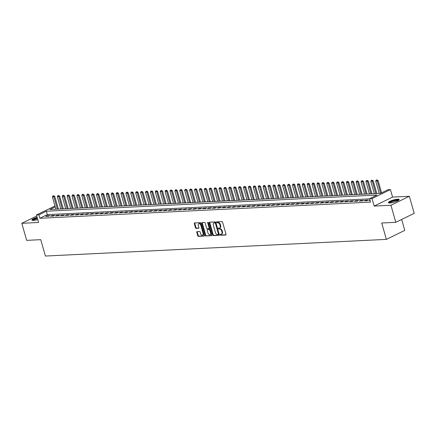 <?xml version="1.0" encoding="UTF-8"?>
<svg xmlns="http://www.w3.org/2000/svg" width="436" height="436" viewBox="0 0 436 436"><rect width="100%" height="100%" fill="white"/><g stroke="black" fill="none" stroke-linecap="round" stroke-linejoin="round"><path stroke-width="0.65" d="M220.164 234.791A0.496 0.322 -116 0 0 220.632 235.244L225.744 234.993A0.709 0.458 -116 0 0 226.033 234.301L222.6 222.251A0.709 0.458 -116 0 0 221.929 221.602L216.817 221.853A0.496 0.322 -116 0 0 217.084 222.791L217.749 222.758A2.278 1.472 -116 0 1 219.897 224.829L220.18 225.832A2.278 1.472 -116 0 1 219.64 227.952A2.278 1.472 -116 0 1 219.254 228.05L218.594 228.083A0.496 0.322 -116 0 0 218.861 229.02L219.521 228.987A2.278 1.472 -116 0 1 221.668 231.053L221.957 232.056A2.278 1.472 -116 0 1 221.417 234.176A2.278 1.472 -116 0 1 221.025 234.274L220.365 234.306A0.496 0.322 -116 0 0 220.164 234.791M220.643 234.296A0.496 0.322 -116 0 0 221.128 235.004L226.033 234.764M217.095 221.842A0.496 0.322 -116 0 0 217.58 222.551L218.245 222.518L217.749 222.758M218.867 228.066A0.496 0.322 -116 0 0 219.357 228.775L220.017 228.742L219.521 228.987M37.12 217.362A5.652 1.155 -15.9 0 0 31.932 220.044A5.652 1.155 -15.9 0 0 33.49 220.393A5.652 1.155 -15.9 0 0 37.752 219.586M389.898 202.974A5.652 1.155 -15.9 0 0 395.986 201.574A5.652 1.155 -15.9 0 0 399.213 199.53A5.652 1.155 -15.9 0 0 397.654 199.181A5.652 1.155 -15.9 0 0 391.566 200.587A5.652 1.155 -15.9 0 0 388.34 202.626A5.652 1.155 -15.9 0 0 389.898 202.974M197.061 231.609A0.709 0.458 -116 0 0 196.772 232.306L197.731 235.685A0.709 0.458 -116 0 0 198.402 236.334L204.081 236.056A0.709 0.458 -116 0 0 204.37 235.364L200.936 223.308A0.709 0.458 -116 0 0 200.266 222.665L194.592 222.938A0.709 0.458 -116 0 0 194.298 223.635L195.464 227.717A0.709 0.458 -116 0 0 196.135 228.366L198.565 228.246A0.709 0.458 -116 0 0 198.854 227.554L198.276 225.526A1.902 1.226 -116 0 1 198.729 223.755A1.902 1.226 -116 0 1 200.849 225.401L203.111 233.336A1.902 1.226 -116 0 1 202.658 235.108A1.902 1.226 -116 0 1 200.538 233.462L200.162 232.137A0.709 0.458 -116 0 0 199.486 231.494L197.061 231.609M369.63 198.876L47.322 214.626L39.861 218.267L38.891 214.861L36.444 214.981L54.974 205.977M395.806 222.316L390.945 205.263L409.344 196.271L414.2 213.324L395.806 222.316L381.718 223.009L386.383 239.38L45.404 256.041L40.744 239.669L26.656 240.356L21.8 223.303L38.581 222.48L36.444 214.981M409.344 196.271L392.563 197.094L374.164 206.081L390.945 205.263M374.164 206.081L372.028 198.582L369.581 198.702L377.036 195.055L46.347 211.215L38.891 214.861M39.861 218.267L370.551 202.108L369.581 198.702M212.686 234.955A0.709 0.458 -116 0 0 213.362 235.604L219.036 235.326A0.709 0.458 -116 0 0 219.324 234.628L215.891 222.578A0.709 0.458 -116 0 0 215.221 221.929L209.547 222.207A0.709 0.458 -116 0 0 209.253 222.9L212.686 234.955L213.188 234.71A0.709 0.458 -116 0 0 213.858 235.358L219.324 235.091M211.558 235.691L205.885 235.969A0.709 0.458 -116 0 1 205.209 235.32L201.775 223.27A0.709 0.458 -116 0 1 202.07 222.573L204.495 222.458A0.709 0.458 -116 0 1 205.165 223.101L206.56 227.99A0.709 0.458 -116 0 0 207.231 228.638L208.844 228.557A0.709 0.458 -116 0 0 209.133 227.865L207.683 222.774A0.496 0.322 -116 0 1 208.354 222.742L211.847 234.999A0.709 0.458 -116 0 1 211.558 235.691L211.776 235.582M36.733 216L21.8 223.303M369.984 200.124L369.014 200.598L370.104 200.544M364.115 200.838L367.052 200.696L368.295 200.086L365.357 200.233L364.115 200.838M359.215 201.078L362.153 200.936L363.395 200.326L360.458 200.473L359.215 201.078M354.315 201.318L357.253 201.176L358.496 200.565L355.558 200.713L354.315 201.318M349.416 201.557L352.353 201.416L353.596 200.805L350.658 200.952L349.416 201.557M344.516 201.797L347.454 201.655L348.696 201.045L345.759 201.187L344.516 201.797M339.617 202.037L342.554 201.89L343.802 201.285L340.859 201.427L339.617 202.037M334.717 202.277L337.66 202.13L338.903 201.525L335.96 201.666L334.717 202.277M329.818 202.517L332.761 202.369L334.003 201.764L331.06 201.906L329.818 202.517M324.918 202.756L327.861 202.609L329.104 202.004L326.161 202.146L324.918 202.756M320.019 202.996L322.962 202.849L324.204 202.244L321.261 202.386L320.019 202.996M315.124 203.231L318.062 203.089L319.305 202.484L316.367 202.626L315.124 203.231M310.225 203.47L313.162 203.329L314.405 202.724L311.468 202.865L310.225 203.47M305.325 203.71L308.263 203.568L309.505 202.958L306.568 203.105L305.325 203.71M300.426 203.95L303.363 203.808L304.606 203.198L301.668 203.345L300.426 203.95M295.526 204.19L298.464 204.048L299.706 203.438L296.769 203.585L295.526 204.19M290.627 204.43L293.564 204.288L294.807 203.677L291.869 203.825L290.627 204.43M285.727 204.669L288.665 204.528L289.907 203.917L286.97 204.064L285.727 204.669M280.828 204.909L283.765 204.767L285.013 204.157L282.07 204.299L280.828 204.909M275.928 205.149L278.871 205.007L280.114 204.397L277.171 204.539L275.928 205.149M271.029 205.389L273.971 205.242L275.214 204.637L272.271 204.778L271.029 205.389M266.129 205.629L269.072 205.481L270.315 204.876L267.372 205.018L266.129 205.629M261.229 205.868L264.172 205.721L265.415 205.116L262.477 205.258L261.229 205.868M256.335 206.108L259.273 205.961L260.515 205.356L257.578 205.498L256.335 206.108M251.436 206.342L254.373 206.201L255.616 205.596L252.678 205.738L251.436 206.342M246.536 206.582L249.474 206.441L250.716 205.836L247.779 205.977L246.536 206.582M241.637 206.822L244.574 206.68L245.817 206.075L242.879 206.217L241.637 206.822M236.737 207.062L239.675 206.92L240.917 206.31L237.98 206.457L236.737 207.062M231.838 207.302L234.775 207.16L236.018 206.55L233.08 206.697L231.838 207.302M226.938 207.541L229.876 207.4L231.118 206.789L228.181 206.936L226.938 207.541M222.038 207.781L224.976 207.64L226.224 207.029L223.281 207.176L222.038 207.781M217.139 208.021L220.082 207.879L221.325 207.269L218.382 207.411L217.139 208.021M212.239 208.261L215.182 208.119L216.425 207.509L213.482 207.65L212.239 208.261M207.34 208.501L210.283 208.354L211.525 207.749L208.582 207.89L207.34 208.501M202.44 208.74L205.383 208.593L206.626 207.988L203.688 208.13L202.44 208.74M197.546 208.98L200.484 208.833L201.726 208.228L198.789 208.37L197.546 208.98M192.647 209.22L195.584 209.073L196.827 208.468L193.889 208.61L192.647 209.22M187.747 209.46L190.685 209.313L191.927 208.708L188.99 208.849L187.747 209.46M182.848 209.694L185.785 209.553L187.028 208.948L184.09 209.089L182.848 209.694M177.948 209.934L180.886 209.792L182.128 209.187L179.191 209.329L177.948 209.934M173.048 210.174L175.986 210.032L177.229 209.422L174.291 209.569L173.048 210.174M168.149 210.414L171.086 210.272L172.334 209.662L169.391 209.809L168.149 210.414M163.249 210.653L166.192 210.512L167.435 209.901L164.492 210.048L163.249 210.653M158.35 210.893L161.293 210.752L162.535 210.141L159.592 210.288L158.35 210.893M153.45 211.133L156.393 210.991L157.636 210.381L154.693 210.528L153.45 211.133M148.551 211.373L151.494 211.231L152.736 210.621L149.793 210.762L148.551 211.373M143.657 211.613L146.594 211.465L147.837 210.861L144.899 211.002L143.657 211.613M138.757 211.852L141.695 211.705L142.937 211.1L140 211.242L138.757 211.852M133.857 212.092L136.795 211.945L138.038 211.34L135.1 211.482L133.857 212.092M128.958 212.332L131.895 212.185L133.138 211.58L130.201 211.722L128.958 212.332M124.058 212.572L126.996 212.425L128.239 211.82L125.301 211.961L124.058 212.572M119.159 212.806L122.096 212.664L123.339 212.06L120.401 212.201L119.159 212.806M114.259 213.046L117.197 212.904L118.439 212.299L115.502 212.441L114.259 213.046M109.36 213.286L112.297 213.144L113.545 212.534L110.602 212.681L109.36 213.286M104.46 213.526L107.403 213.384L108.646 212.773L105.703 212.921L104.46 213.526M99.561 213.765L102.504 213.624L103.746 213.013L100.803 213.16L99.561 213.765M94.661 214.005L97.604 213.863L98.847 213.253L95.904 213.4L94.661 214.005M89.761 214.245L92.705 214.103L93.947 213.493L91.01 213.64L89.761 214.245M84.867 214.485L87.805 214.343L89.048 213.733L86.11 213.874L84.867 214.485M79.968 214.725L82.905 214.583L84.148 213.972L81.21 214.114L79.968 214.725M75.068 214.964L78.006 214.817L79.248 214.212L76.311 214.354L75.068 214.964M70.169 215.204L73.106 215.057L74.349 214.452L71.411 214.594L70.169 215.204M65.269 215.444L68.207 215.297L69.449 214.692L66.512 214.834L65.269 215.444M60.37 215.684L63.307 215.537L64.55 214.932L61.612 215.073L60.37 215.684M55.47 215.918L58.408 215.776L59.65 215.171L56.713 215.313L55.47 215.918M50.571 216.158L53.508 216.016L54.756 215.411L51.813 215.553L50.571 216.158M49.857 215.646L46.914 215.793L45.671 216.398L48.614 216.256L49.857 215.646M386.383 239.38L404.777 230.388L401.665 219.455M55.23 206.871L49.829 209.514L380.519 193.355L387.975 189.709L390.427 189.589L372.028 198.582M392.563 197.094L390.427 189.589M47.322 214.626L46.347 211.215M365.357 200.233L365.51 200.773M360.458 200.473L360.61 201.012M355.558 200.713L355.711 201.252M350.658 200.952L350.811 201.487M345.759 201.187L345.912 201.726M340.859 201.427L341.012 201.966M335.96 201.666L336.112 202.206M331.06 201.906L331.218 202.446M326.161 202.146L326.319 202.685M321.261 202.386L321.419 202.925M316.367 202.626L316.52 203.165M311.468 202.865L311.62 203.405M306.568 203.105L306.721 203.645M301.668 203.345L301.821 203.885M296.769 203.585L296.921 204.124M291.869 203.825L292.022 204.364M286.97 204.064L287.122 204.598M282.07 204.299L282.223 204.838M277.171 204.539L277.323 205.078M272.271 204.778L272.429 205.318M267.372 205.018L267.53 205.558M262.477 205.258L262.63 205.797M257.578 205.498L257.731 206.037M252.678 205.738L252.831 206.277M247.779 205.977L247.931 206.517M242.879 206.217L243.032 206.757M237.98 206.457L238.132 206.996M233.08 206.697L233.233 207.236M228.181 206.936L228.333 207.476M223.281 207.176L223.434 207.716M218.382 207.411L218.534 207.95M213.482 207.65L213.64 208.19M208.582 207.89L208.74 208.43M203.688 208.13L203.841 208.67M198.789 208.37L198.941 208.909M193.889 208.61L194.042 209.149M188.99 208.849L189.142 209.389M184.09 209.089L184.243 209.629M179.191 209.329L179.343 209.869M174.291 209.569L174.444 210.108M169.391 209.809L169.544 210.348M164.492 210.048L164.645 210.588M159.592 210.288L159.75 210.828M154.693 210.528L154.851 211.062M149.793 210.762L149.951 211.302M144.899 211.002L145.052 211.542M140 211.242L140.152 211.782M135.1 211.482L135.253 212.021M130.201 211.722L130.353 212.261M125.301 211.961L125.454 212.501M120.401 212.201L120.554 212.741M115.502 212.441L115.654 212.981M110.602 212.681L110.755 213.22M105.703 212.921L105.855 213.46M100.803 213.16L100.961 213.7M95.904 213.4L96.062 213.94M91.01 213.64L91.162 214.174M86.11 213.874L86.263 214.414M81.21 214.114L81.363 214.654M76.311 214.354L76.464 214.894M71.411 214.594L71.564 215.133M66.512 214.834L66.664 215.373M61.612 215.073L61.765 215.613M56.713 215.313L56.865 215.853M51.813 215.553L51.966 216.093M46.914 215.793L47.066 216.332M221.417 234.176L221.913 233.936A2.278 1.472 -116 0 0 222.453 231.816L221.957 232.056M220.017 228.742A2.278 1.472 -116 0 1 222.169 230.813L222.453 231.816M219.64 227.952L220.142 227.706A2.278 1.472 -116 0 0 220.681 225.586L220.18 225.832M218.245 222.518A2.278 1.472 -116 0 1 220.393 224.584L220.681 225.586M209.749 222.197A0.709 0.458 -116 0 0 209.754 222.66L213.188 234.71M218.24 234.41A0.496 0.322 -116 0 0 218.441 233.925L215.428 223.346A0.496 0.322 -116 0 0 214.959 222.894L214.261 222.927A2.278 1.472 -116 0 0 213.869 223.025A2.278 1.472 -116 0 0 213.329 225.145L215.389 232.377A2.278 1.472 -116 0 0 217.542 234.448L218.24 234.41M218.392 234.339L218.736 234.17A0.496 0.322 -116 0 0 218.937 233.685L218.441 233.925M213.869 223.025L214.37 222.785A2.278 1.472 -116 0 1 214.757 222.687L215.455 222.654A0.496 0.322 -116 0 1 215.924 223.107L218.937 233.685M211.847 235.456L205.885 235.969M202.271 222.567A0.709 0.458 -116 0 0 202.277 223.025L205.71 235.075A0.709 0.458 -116 0 0 206.381 235.723M209.34 228.317A0.709 0.458 -116 0 0 209.629 227.619L208.179 222.534L207.683 222.774M208.005 233.064A1.902 1.226 -116 0 0 210.125 234.71A1.902 1.226 -116 0 0 210.577 232.938L209.781 230.143A0.709 0.458 -116 0 0 209.111 229.494L207.498 229.576A0.709 0.458 -116 0 0 207.209 230.268L208.005 233.064M210.125 234.71L210.626 234.464A1.902 1.226 -116 0 0 211.073 232.693L210.577 232.938M207.776 229.44A0.709 0.458 -116 0 1 207.994 229.331L209.607 229.254A0.709 0.458 -116 0 1 210.277 229.897L211.073 232.693M202.658 235.108L203.154 234.862A1.902 1.226 -116 0 0 203.607 233.091L203.111 233.336M198.729 223.755L199.225 223.51A1.902 1.226 -116 0 1 201.345 225.156L203.607 233.091M194.794 222.932A0.709 0.458 -116 0 0 194.799 223.39L195.96 227.472A0.709 0.458 -116 0 0 196.631 228.121L198.854 228.012M197.263 231.603A0.709 0.458 -116 0 0 197.268 232.061L198.227 235.44A0.709 0.458 -116 0 0 198.903 236.089L204.37 235.822M381.582 192.832L378.11 180.646L375.745 181.158L379.238 193.415M377.118 179.959L376.235 180.068L377.118 179.959L378.11 180.646M380.688 193.273L376.966 180.035M375.745 181.158L376.235 180.068M389.228 202.974A4.889 0.997 164.1 0 1 391.997 201.209A4.889 0.997 164.1 0 1 397.289 199.982A4.889 0.997 164.1 0 1 398.635 200.293M398.221 200.56A4.529 0.926 -15.9 0 0 397.136 200.446A4.529 0.926 -15.9 0 0 392.705 201.41A4.529 0.926 -15.9 0 0 389.724 202.98M399.109 199.873A5.614 1.145 -15.9 0 0 397.785 199.743A5.614 1.145 -15.9 0 0 392.335 200.925A5.614 1.145 -15.9 0 0 388.607 202.86M32.82 220.393A4.889 0.997 164.1 0 1 32.978 220A4.889 0.997 164.1 0 1 37.322 218.06M37.436 218.474A4.529 0.926 -15.9 0 0 33.414 220.273A4.529 0.926 -15.9 0 0 33.316 220.398M37.278 217.918A5.614 1.145 -15.9 0 0 32.308 220.142A5.614 1.145 -15.9 0 0 32.199 220.278M376.813 193.535L373.211 180.886L370.845 181.398L374.339 193.655M372.219 180.199L371.336 180.308L372.219 180.199L373.211 180.886M375.81 193.584L372.066 180.275M370.845 181.398L371.336 180.308M371.913 193.775L368.311 181.125L365.946 181.638L369.439 193.895M367.319 180.439L366.436 180.548L367.319 180.439L368.311 181.125M370.911 193.824L367.172 180.515M365.946 181.638L366.436 180.548M367.014 194.015L363.411 181.365L361.046 181.877L364.54 194.134M362.42 180.678L361.537 180.787L362.42 180.678L363.411 181.365M366.011 194.064L362.272 180.749M361.046 181.877L361.537 180.787M362.114 194.254L358.512 181.605L356.147 182.112L359.64 194.374M357.52 180.918L356.637 181.027L357.52 180.918L358.512 181.605M361.112 194.303L357.373 180.989M356.147 182.112L356.637 181.027M357.215 194.494L353.612 181.845L351.247 182.352L354.74 194.614M352.62 181.158L351.738 181.267L352.62 181.158L353.612 181.845M356.212 194.543L352.473 181.229M351.247 182.352L351.738 181.267M352.315 194.729L348.713 182.085L346.353 182.591L349.841 194.854M347.721 181.398L346.838 181.507L347.721 181.398L348.713 182.085M351.312 194.778L347.574 181.469M346.353 182.591L346.838 181.507M347.421 194.968L343.819 182.324L341.453 182.831L344.941 195.094M342.821 181.638L341.938 181.747L342.821 181.638L343.819 182.324M346.413 195.017L342.674 181.708M341.453 182.831L341.938 181.747M342.522 195.208L338.919 182.564L336.554 183.071L340.042 195.333M337.922 181.877L337.039 181.986L337.922 181.877L338.919 182.564M341.513 195.257L337.775 181.948M336.554 183.071L337.039 181.986M337.622 195.448L334.02 182.804L331.654 183.311L335.148 195.568M333.022 182.117L332.139 182.226L333.022 182.117L334.02 182.804M336.614 195.497L332.875 182.188M331.654 183.311L332.139 182.226M332.723 195.688L329.12 183.044L326.755 183.551L330.248 195.808M328.128 182.357L327.24 182.466L328.128 182.357L329.12 183.044M331.714 195.737L327.976 182.428M326.755 183.551L327.24 182.466M327.823 195.928L324.221 183.278L321.855 183.79L325.349 196.047M323.229 182.597L322.34 182.7L323.229 182.597L324.221 183.278M326.815 195.977L323.076 182.668M321.855 183.79L322.34 182.7M322.923 196.167L319.321 183.518L316.956 184.03L320.449 196.287M318.329 182.831L317.446 182.94L318.329 182.831L319.321 183.518M321.915 196.216L318.176 182.907M316.956 184.03L317.446 182.94M318.024 196.407L314.421 183.758L312.056 184.27L315.55 196.527M313.43 183.071L312.547 183.18L313.43 183.071L314.421 183.758M317.021 196.456L313.277 183.147M312.056 184.27L312.547 183.18M313.124 196.647L309.522 183.997L307.157 184.51L310.65 196.767M308.53 183.311L307.647 183.42L308.53 183.311L309.522 183.997M312.122 196.696L308.383 183.387M307.157 184.51L307.647 183.42M308.225 196.887L304.622 184.237L302.257 184.75L305.75 197.007M303.63 183.551L302.748 183.66L303.63 183.551L304.622 184.237M307.222 196.936L303.483 183.627M302.257 184.75L302.748 183.66M303.325 197.127L299.723 184.477L297.357 184.989L300.851 197.246M298.731 183.79L297.848 183.899L298.731 183.79L299.723 184.477M302.322 197.176L298.584 183.867M297.357 184.989L297.848 183.899M298.426 197.366L294.823 184.717L292.458 185.224L295.951 197.486M293.831 184.03L292.948 184.139L293.831 184.03L294.823 184.717M297.423 197.415L293.684 184.101M292.458 185.224L292.948 184.139M293.526 197.606L289.924 184.957L287.564 185.464L291.052 197.726M288.932 184.27L288.049 184.379L288.932 184.27L289.924 184.957M292.523 197.655L288.785 184.341M287.564 185.464L288.049 184.379M288.632 197.84L285.03 185.196L282.664 185.703L286.152 197.966M284.032 184.51L283.149 184.619L284.032 184.51L285.03 185.196M287.624 197.895L283.885 184.581M282.664 185.703L283.149 184.619M283.732 198.08L280.13 185.436L277.765 185.943L281.253 198.206M279.133 184.75L278.25 184.859L279.133 184.75L280.13 185.436M282.724 198.129L278.986 184.82M277.765 185.943L278.25 184.859M278.833 198.32L275.23 185.676L272.865 186.183L276.359 198.445M274.239 184.989L273.35 185.098L274.239 184.989L275.23 185.676M277.825 198.369L274.086 185.06M272.865 186.183L273.35 185.098M273.933 198.56L270.331 185.916L267.966 186.423L271.459 198.68M269.339 185.229L268.451 185.338L269.339 185.229L270.331 185.916M272.925 198.609L269.186 185.3M267.966 186.423L268.451 185.338M269.034 198.8L265.431 186.156L263.066 186.663L266.56 198.92M264.439 185.469L263.551 185.578L264.439 185.469L265.431 186.156M268.026 198.849L264.287 185.54M263.066 186.663L263.551 185.578M264.134 199.039L260.532 186.395L258.166 186.902L261.66 199.159M259.54 185.709L258.657 185.812L259.54 185.709L260.532 186.395M263.126 199.089L259.387 185.78M258.166 186.902L258.657 185.812M259.235 199.279L255.632 186.63L253.267 187.142L256.76 199.399M254.64 185.943L253.757 186.052L254.64 185.943L255.632 186.63M258.232 199.328L254.488 186.019M253.267 187.142L253.757 186.052M254.335 199.519L250.733 186.87L248.367 187.382L251.861 199.639M249.741 186.183L248.858 186.292L249.741 186.183L250.733 186.87M253.332 199.568L249.594 186.259M248.367 187.382L248.858 186.292M249.436 199.759L245.833 187.109L243.468 187.622L246.961 199.879M244.841 186.423L243.958 186.532L244.841 186.423L245.833 187.109M248.433 199.808L244.694 186.499M243.468 187.622L243.958 186.532M244.536 199.999L240.934 187.349L238.568 187.862L242.062 200.119M239.942 186.663L239.059 186.772L239.942 186.663L240.934 187.349M243.533 200.048L239.795 186.739M238.568 187.862L239.059 186.772M239.637 200.238L236.034 187.589L233.674 188.101L237.162 200.358M235.042 186.902L234.159 187.011L235.042 186.902L236.034 187.589M238.634 200.288L234.895 186.979M233.674 188.101L234.159 187.011M234.742 200.478L231.135 187.829L228.775 188.336L232.263 200.598M230.143 187.142L229.26 187.251L230.143 187.142L231.135 187.829M233.734 200.527L229.995 187.213M228.775 188.336L229.26 187.251M229.843 200.718L226.24 188.069L223.875 188.575L227.363 200.838M225.243 187.382L224.36 187.491L225.243 187.382L226.24 188.069M228.835 200.767L225.096 187.453M223.875 188.575L224.36 187.491M224.943 200.958L221.341 188.308L218.976 188.815L222.469 201.078M220.344 187.622L219.461 187.731L220.344 187.622L221.341 188.308M223.935 201.007L220.196 187.693M218.976 188.815L219.461 187.731M220.044 201.192L216.441 188.548L214.076 189.055L217.569 201.318M215.449 187.862L214.561 187.971L215.449 187.862L216.441 188.548M219.036 201.241L215.297 187.932M214.076 189.055L214.561 187.971M215.144 201.432L211.542 188.788L209.176 189.295L212.67 201.557M210.55 188.101L209.662 188.21L210.55 188.101L211.542 188.788M214.136 201.481L210.397 188.172M209.176 189.295L209.662 188.21M210.245 201.672L206.642 189.028L204.277 189.535L207.77 201.792M205.65 188.341L204.767 188.45L205.65 188.341L206.642 189.028M209.236 201.721L205.498 188.412M204.277 189.535L204.767 188.45M205.345 201.912L201.743 189.268L199.377 189.774L202.871 202.032M200.751 188.581L199.868 188.69L200.751 188.581L201.743 189.268M204.342 201.961L200.598 188.652M199.377 189.774L199.868 188.69M200.446 202.151L196.843 189.507L194.478 190.014L197.971 202.271M195.851 188.821L194.968 188.93L195.851 188.821L196.843 189.507M199.443 202.2L195.704 188.892M194.478 190.014L194.968 188.93M195.546 202.391L191.944 189.742L189.578 190.254L193.072 202.511M190.952 189.055L190.069 189.164L190.952 189.055L191.944 189.742M194.543 202.44L190.805 189.131M189.578 190.254L190.069 189.164M190.646 202.631L187.044 189.982L184.679 190.494L188.172 202.751M186.052 189.295L185.169 189.404L186.052 189.295L187.044 189.982M189.644 202.68L185.905 189.371M184.679 190.494L185.169 189.404M185.747 202.871L182.144 190.221L179.779 190.734L183.273 202.991M181.153 189.535L180.27 189.644L181.153 189.535L182.144 190.221M184.744 202.92L181.005 189.611M179.779 190.734L180.27 189.644M180.847 203.111L177.245 190.461L174.885 190.973L178.373 203.231M176.253 189.774L175.37 189.883L176.253 189.774L177.245 190.461M179.845 203.16L176.106 189.851M174.885 190.973L175.37 189.883M175.953 203.35L172.351 190.701L169.986 191.213L173.474 203.47M171.353 190.014L170.471 190.123L171.353 190.014L172.351 190.701M174.945 203.399L171.206 190.091M169.986 191.213L170.471 190.123M171.054 203.59L167.451 190.941L165.086 191.453L168.574 203.71M166.454 190.254L165.571 190.363L166.454 190.254L167.451 190.941M170.045 203.639L166.307 190.325M165.086 191.453L165.571 190.363M166.154 203.83L162.552 191.181L160.186 191.687L163.68 203.95M161.554 190.494L160.671 190.603L161.554 190.494L162.552 191.181M165.146 203.879L161.407 190.565M160.186 191.687L160.671 190.603M161.255 204.07L157.652 191.42L155.287 191.927L158.78 204.19M156.66 190.734L155.772 190.843L156.66 190.734L157.652 191.42M160.246 204.119L156.508 190.805M155.287 191.927L155.772 190.843M156.355 204.304L152.753 191.66L150.387 192.167L153.881 204.43M151.761 190.973L150.872 191.082L151.761 190.973L152.753 191.66M155.347 204.353L151.608 191.044M150.387 192.167L150.872 191.082M151.456 204.544L147.853 191.9L145.488 192.407L148.981 204.669M146.861 191.213L145.978 191.322L146.861 191.213L147.853 191.9M150.447 204.593L146.709 191.284M145.488 192.407L145.978 191.322M146.556 204.784L142.954 192.14L140.588 192.647L144.082 204.909M141.962 191.453L141.079 191.562L141.962 191.453L142.954 192.14M145.553 204.833L141.809 191.524M140.588 192.647L141.079 191.562M141.656 205.024L138.054 192.38L135.689 192.886L139.182 205.143M137.062 191.693L136.179 191.802L137.062 191.693L138.054 192.38M140.654 205.073L136.915 191.764M135.689 192.886L136.179 191.802M136.757 205.263L133.154 192.619L130.789 193.126L134.283 205.383M132.163 191.933L131.28 192.042L132.163 191.933L133.154 192.619M135.754 205.312L132.015 192.004M130.789 193.126L131.28 192.042M131.857 205.503L128.255 192.854L125.89 193.366L129.383 205.623M127.263 192.167L126.38 192.276L127.263 192.167L128.255 192.854M130.855 205.552L127.116 192.243M125.89 193.366L126.38 192.276M126.958 205.743L123.355 193.094L120.99 193.606L124.483 205.863M122.363 192.407L121.481 192.516L122.363 192.407L123.355 193.094M125.955 205.792L122.216 192.483M120.99 193.606L121.481 192.516M122.058 205.983L118.456 193.333L116.096 193.846L119.584 206.103M117.464 192.647L116.581 192.756L117.464 192.647L118.456 193.333M121.055 206.032L117.317 192.723M116.096 193.846L116.581 192.756M117.164 206.223L113.562 193.573L111.196 194.085L114.684 206.342M112.564 192.886L111.681 192.995L112.564 192.886L113.562 193.573M116.156 206.272L112.417 192.963M111.196 194.085L111.681 192.995M112.265 206.462L108.662 193.813L106.297 194.325L109.785 206.582M107.665 193.126L106.782 193.235L107.665 193.126L108.662 193.813M111.256 206.511L107.518 193.203M106.297 194.325L106.782 193.235M107.365 206.702L103.763 194.053L101.397 194.565L104.891 206.822M102.771 193.366L101.882 193.475L102.771 193.366L103.763 194.053M106.357 206.751L102.618 193.437M101.397 194.565L101.882 193.475M102.465 206.942L98.863 194.293L96.498 194.799L99.991 207.062M97.871 193.606L96.983 193.715L97.871 193.606L98.863 194.293M101.457 206.991L97.719 193.677M96.498 194.799L96.983 193.715M97.566 207.182L93.963 194.532L91.598 195.039L95.092 207.302M92.972 193.846L92.083 193.955L92.972 193.846L93.963 194.532M96.558 207.231L92.819 193.916M91.598 195.039L92.083 193.955M92.666 207.416L89.064 194.772L86.699 195.279L90.192 207.541M88.072 194.085L87.189 194.194L88.072 194.085L89.064 194.772M91.658 207.465L87.919 194.156M86.699 195.279L87.189 194.194M87.767 207.656L84.164 195.012L81.799 195.519L85.293 207.781M83.172 194.325L82.29 194.434L83.172 194.325L84.164 195.012M86.764 207.705L83.02 194.396M81.799 195.519L82.29 194.434M82.867 207.896L79.265 195.252L76.9 195.759L80.393 208.021M78.273 194.565L77.39 194.674L78.273 194.565L79.265 195.252M81.864 207.945L78.126 194.636M76.9 195.759L77.39 194.674M77.968 208.136L74.365 195.492L72 195.998L75.493 208.255M73.373 194.805L72.49 194.914L73.373 194.805L74.365 195.492M76.965 208.185L73.226 194.876M72 195.998L72.49 194.914M73.068 208.375L69.466 195.731L67.1 196.238L70.594 208.495M68.474 195.045L67.591 195.154L68.474 195.045L69.466 195.731M72.065 208.424L68.327 195.115M67.1 196.238L67.591 195.154M68.169 208.615L64.566 195.966L62.206 196.478L65.694 208.735M63.574 195.284L62.691 195.388L63.574 195.284L64.566 195.966M67.166 208.664L63.427 195.355M62.206 196.478L62.691 195.388M63.275 208.855L59.667 196.205L57.307 196.718L60.795 208.975M58.675 195.519L57.792 195.628L58.675 195.519L59.667 196.205M62.266 208.904L58.528 195.595M57.307 196.718L57.792 195.628M58.375 209.095L54.773 196.445L52.407 196.958L55.895 209.215M53.775 195.759L52.892 195.868L53.775 195.759L54.773 196.445M57.367 209.144L53.628 195.835M52.407 196.958L52.892 195.868M221.128 235.004L220.632 235.244M217.58 222.551L217.084 222.791M219.357 228.775L218.861 229.02M222.169 230.813L221.668 231.053M220.393 224.584L219.897 224.829M209.754 222.66L209.253 222.9M213.858 235.358L213.362 235.604M215.924 223.107L215.428 223.346M215.455 222.654L214.959 222.894M214.757 222.687L214.261 222.927M205.71 235.075L205.209 235.32M202.277 223.025L201.775 223.27M209.629 227.619L209.133 227.865M210.277 229.897L209.781 230.143M209.607 229.254L209.111 229.494M207.994 229.331L207.498 229.576M201.345 225.156L200.849 225.401M196.631 228.121L196.135 228.366M195.96 227.472L195.464 227.717M194.799 223.39L194.298 223.635M198.903 236.089L198.402 236.334M198.227 235.44L197.731 235.685M197.268 232.061L196.772 232.306M218.823 234.148L218.322 234.388M209.46 228.284L208.964 228.524M207.874 229.363L207.378 229.603"/></g></svg>
